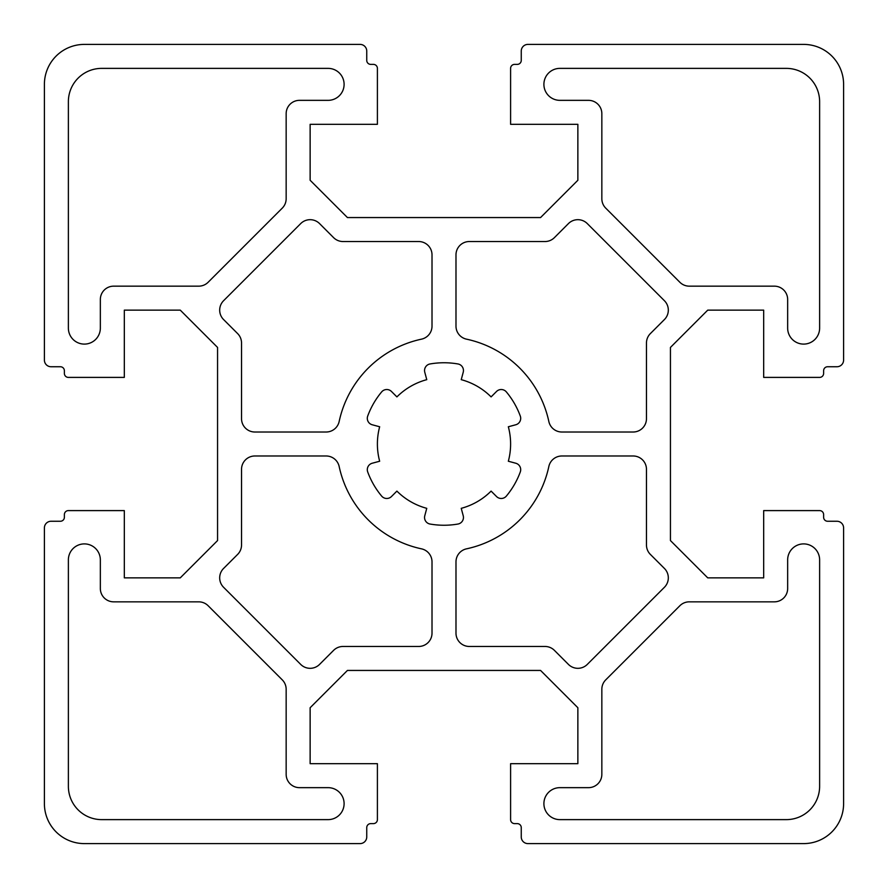 <?xml version="1.0" encoding="UTF-8"?>
<svg xmlns="http://www.w3.org/2000/svg" width="888" height="888" viewBox="0 0 888 888"><rect width="100%" height="100%" fill="white"/><g stroke="black" fill="none" stroke-linecap="round" stroke-linejoin="round"><path stroke-width="1.33" d="M601.842 198.723L601.842 113.664A13.32 13.32 0 0 0 588.522 100.344L559.884 100.344A15.984 15.984 0 0 1 543.9 84.36A15.984 15.984 0 0 1 559.884 68.376L786.324 68.376A33.3 33.3 0 0 1 819.624 101.676L819.624 328.116A15.984 15.984 0 0 1 803.64 344.1A15.984 15.984 0 0 1 787.656 328.116L787.656 299.478A13.32 13.32 0 0 0 774.336 286.158L689.277 286.158A13.32 13.32 0 0 1 679.864 282.262L605.738 208.136A13.32 13.32 0 0 1 601.842 198.723M689.277 601.842L774.336 601.842A13.32 13.32 0 0 0 787.656 588.522L787.656 559.884A15.984 15.984 0 0 1 803.64 543.9A15.984 15.984 0 0 1 819.624 559.884L819.624 786.324A33.3 33.3 0 0 1 786.324 819.624L559.884 819.624A15.984 15.984 0 0 1 543.9 803.64A15.984 15.984 0 0 1 559.884 787.656L588.522 787.656A13.32 13.32 0 0 0 601.842 774.336L601.842 689.277A13.32 13.32 0 0 1 605.738 679.864L679.864 605.738A13.32 13.32 0 0 1 689.277 601.842M198.723 286.158L113.664 286.158A13.32 13.32 0 0 0 100.344 299.478L100.344 328.116A15.984 15.984 0 0 1 84.36 344.1A15.984 15.984 0 0 1 68.376 328.116L68.376 101.676A33.3 33.3 0 0 1 101.676 68.376L328.116 68.376A15.984 15.984 0 0 1 344.1 84.36A15.984 15.984 0 0 1 328.116 100.344L299.478 100.344A13.32 13.32 0 0 0 286.158 113.664L286.158 198.723A13.32 13.32 0 0 1 282.262 208.136L208.136 282.262A13.32 13.32 0 0 1 198.723 286.158M286.158 689.277L286.158 774.336A13.32 13.32 0 0 0 299.478 787.656L328.116 787.656A15.984 15.984 0 0 1 344.1 803.64A15.984 15.984 0 0 1 328.116 819.624L101.676 819.624A33.3 33.3 0 0 1 68.376 786.324L68.376 559.884A15.984 15.984 0 0 1 84.36 543.9A15.984 15.984 0 0 1 100.344 559.884L100.344 588.522A13.32 13.32 0 0 0 113.664 601.842L198.723 601.842A13.32 13.32 0 0 1 208.136 605.738L282.262 679.864A13.32 13.32 0 0 1 286.158 689.277M554.401 650.36A13.32 13.32 0 0 0 544.988 646.464L469.308 646.464A13.32 13.32 0 0 1 455.988 633.144L455.988 561.86A13.32 13.32 0 0 1 466.511 548.84A107.226 107.226 0 0 0 548.84 466.511A13.32 13.32 0 0 1 561.86 455.988L633.144 455.988A13.32 13.32 0 0 1 646.464 469.308L646.464 544.988A13.32 13.32 0 0 0 650.36 554.401L664.413 568.442A13.32 13.32 0 0 1 664.413 587.29L587.29 664.413A13.32 13.32 0 0 1 568.442 664.413L554.401 650.36M223.587 587.29A13.32 13.32 0 0 1 223.587 568.442L237.64 554.401A13.32 13.32 0 0 0 241.536 544.988L241.536 469.308A13.32 13.32 0 0 1 254.856 455.988L326.14 455.988A13.32 13.32 0 0 1 339.161 466.511A107.226 107.226 0 0 0 421.489 548.84A13.32 13.32 0 0 1 432.012 561.86L432.012 633.144A13.32 13.32 0 0 1 418.692 646.464L343.012 646.464A13.32 13.32 0 0 0 333.599 650.36L319.558 664.413A13.32 13.32 0 0 1 300.71 664.413L223.587 587.29M664.413 300.71A13.32 13.32 0 0 1 664.413 319.558L650.36 333.599A13.32 13.32 0 0 0 646.464 343.012L646.464 418.692A13.32 13.32 0 0 1 633.144 432.012L561.86 432.012A13.32 13.32 0 0 1 548.84 421.489A107.226 107.226 0 0 0 466.511 339.161A13.32 13.32 0 0 1 455.988 326.14L455.988 254.856A13.32 13.32 0 0 1 469.308 241.536L544.988 241.536A13.32 13.32 0 0 0 554.401 237.64L568.442 223.587A13.32 13.32 0 0 1 587.29 223.587L664.413 300.71M333.599 237.64A13.32 13.32 0 0 0 343.012 241.536L418.692 241.536A13.32 13.32 0 0 1 432.012 254.856L432.012 326.14A13.32 13.32 0 0 1 421.489 339.161A107.226 107.226 0 0 0 339.161 421.489A13.32 13.32 0 0 1 326.14 432.012L254.856 432.012A13.32 13.32 0 0 1 241.536 418.692L241.536 343.012A13.32 13.32 0 0 0 237.64 333.599L223.587 319.558A13.32 13.32 0 0 1 223.587 300.71L300.71 223.587A13.32 13.32 0 0 1 319.558 223.587L333.599 237.64M367.71 471.95A6.66 6.66 0 0 1 372.239 463.225L379.664 461.238A66.6 66.6 0 0 1 379.664 426.762L372.239 424.775A6.66 6.66 0 0 1 367.71 416.05A81.252 81.252 0 0 1 381.651 391.908A6.66 6.66 0 0 1 391.464 391.464L396.903 396.903A66.6 66.6 0 0 1 426.762 379.664L424.775 372.239A6.66 6.66 0 0 1 430.058 363.958A81.252 81.252 0 0 1 457.942 363.958A6.66 6.66 0 0 1 463.225 372.239L461.238 379.664A66.6 66.6 0 0 1 491.097 396.903L496.536 391.464A6.66 6.66 0 0 1 506.349 391.908A81.252 81.252 0 0 1 520.29 416.05A6.66 6.66 0 0 1 515.762 424.775L508.336 426.762A66.6 66.6 0 0 1 508.336 461.238L515.762 463.225A6.66 6.66 0 0 1 520.29 471.95A81.252 81.252 0 0 1 506.349 496.092A6.66 6.66 0 0 1 496.536 496.536L491.097 491.097A66.6 66.6 0 0 1 461.238 508.336L463.225 515.762A6.66 6.66 0 0 1 457.942 524.042A81.252 81.252 0 0 1 430.058 524.042A6.66 6.66 0 0 1 424.775 515.762L426.762 508.336A66.6 66.6 0 0 1 396.903 491.097L391.464 496.536A6.66 6.66 0 0 1 381.651 496.092A81.252 81.252 0 0 1 367.71 471.95M84.36 44.4L360.084 44.4A6.66 6.66 0 0 1 366.744 51.06L366.744 60.384A3.996 3.996 0 0 0 370.74 64.38L373.404 64.38A3.996 3.996 0 0 1 377.4 68.376L377.4 124.32L310.134 124.32L310.134 180.264L347.43 217.56L540.57 217.56L577.866 180.264L577.866 124.32L510.6 124.32L510.6 68.376A3.996 3.996 0 0 1 514.596 64.38L517.26 64.38A3.996 3.996 0 0 0 521.256 60.384L521.256 51.06A6.66 6.66 0 0 1 527.916 44.4L803.64 44.4A39.96 39.96 0 0 1 843.6 84.36L843.6 360.084A6.66 6.66 0 0 1 836.94 366.744L827.616 366.744A3.996 3.996 0 0 0 823.62 370.74L823.62 373.404A3.996 3.996 0 0 1 819.624 377.4L763.68 377.4L763.68 310.134L707.736 310.134L670.44 347.43L670.44 540.57L707.736 577.866L763.68 577.866L763.68 510.6L819.624 510.6A3.996 3.996 0 0 1 823.62 514.596L823.62 517.26A3.996 3.996 0 0 0 827.616 521.256L836.94 521.256A6.66 6.66 0 0 1 843.6 527.916L843.6 803.64A39.96 39.96 0 0 1 803.64 843.6L527.916 843.6A6.66 6.66 0 0 1 521.256 836.94L521.256 827.616A3.996 3.996 0 0 0 517.26 823.62L514.596 823.62A3.996 3.996 0 0 1 510.6 819.624L510.6 763.68L577.866 763.68L577.866 707.736L540.57 670.44L347.43 670.44L310.134 707.736L310.134 763.68L377.4 763.68L377.4 819.624A3.996 3.996 0 0 1 373.404 823.62L370.74 823.62A3.996 3.996 0 0 0 366.744 827.616L366.744 836.94A6.66 6.66 0 0 1 360.084 843.6L84.36 843.6A39.96 39.96 0 0 1 44.4 803.64L44.4 527.916A6.66 6.66 0 0 1 51.06 521.256L60.384 521.256A3.996 3.996 0 0 0 64.38 517.26L64.38 514.596A3.996 3.996 0 0 1 68.376 510.6L124.32 510.6L124.32 577.866L180.264 577.866L217.56 540.57L217.56 347.43L180.264 310.134L124.32 310.134L124.32 377.4L68.376 377.4A3.996 3.996 0 0 1 64.38 373.404L64.38 370.74A3.996 3.996 0 0 0 60.384 366.744L51.06 366.744A6.66 6.66 0 0 1 44.4 360.084L44.4 84.36A39.96 39.96 0 0 1 84.36 44.4"/></g></svg>
